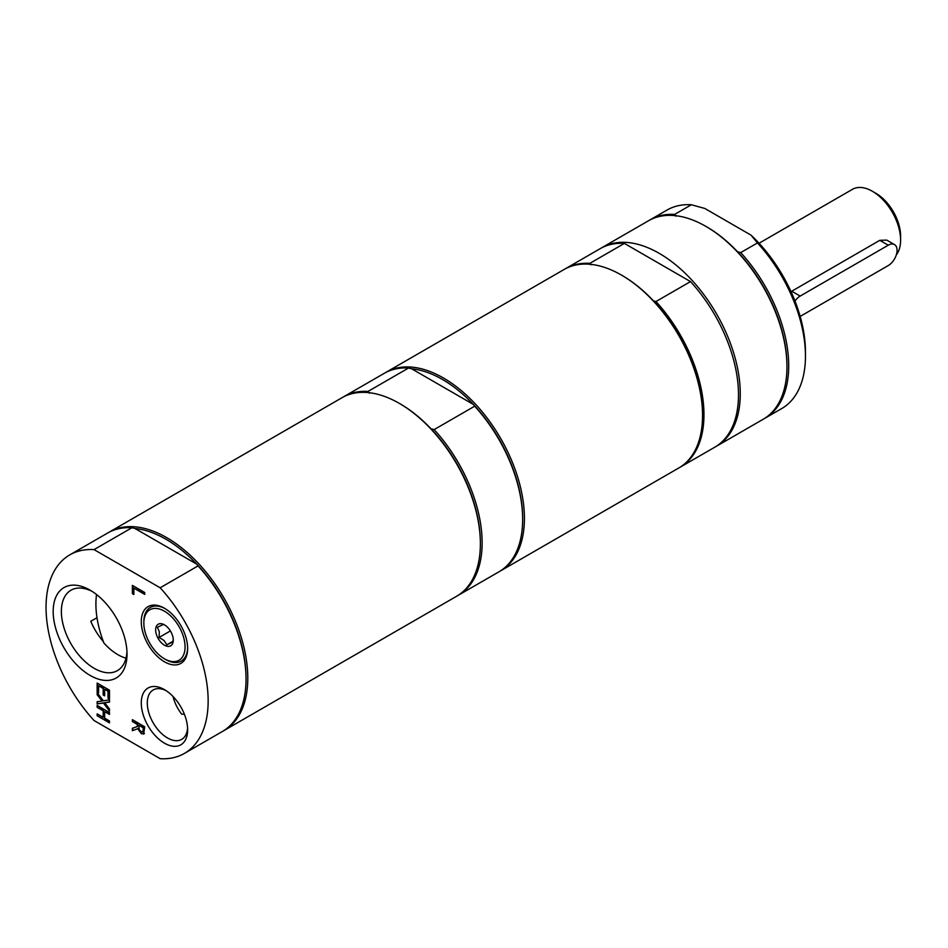 <?xml version="1.0" encoding="UTF-8"?>
<svg xmlns="http://www.w3.org/2000/svg" width="948" height="948" viewBox="0 0 948 948"><rect width="100%" height="100%" fill="white"/><g stroke="black" fill="none" stroke-linecap="round" stroke-linejoin="round"><path stroke-width="1.42" d="M96.542 594.526A83.365 48.135 -120 0 0 103.96 643.076A46.428 26.805 60 0 0 126.001 658.173M173.034 696.484A28.523 16.46 60 0 0 181.732 714.223A83.365 48.135 -120 0 0 184.327 714.081M896.298 254.917A39.863 23.013 -120 0 0 900.6 240.117A39.863 23.013 -120 0 0 872.409 191.295A39.863 23.013 -120 0 0 852.477 189.316L759.064 243.245M791.011 291.64L879.803 240.33L886.747 240.117L894.497 244.596A12.454 7.193 120 0 0 888.264 245.212L800.171 296.072A12.454 7.193 120 0 0 794.981 301.026M900.6 240.117L900.6 236.052A34.886 20.145 -120 0 0 875.928 193.333L872.409 191.295M800.148 316.431A12.454 7.193 120 0 0 800.171 316.419L888.264 265.558A12.454 7.193 120 0 0 896.405 254.574A12.454 7.193 120 0 0 894.497 244.596M103.451 641.749A46.428 26.805 60 0 1 90.771 621.295L96.992 617.705M126.961 651.631A46.428 26.805 60 0 1 117.41 670.627A46.428 26.805 60 0 1 94.196 668.328A46.428 26.805 60 0 1 63.872 627.41A46.428 26.805 60 0 1 70.981 590.213A46.428 26.805 60 0 1 92.205 591.434M94.042 549.615L131.926 527.74A114.625 66.182 -120 0 0 107.669 533.013L69.796 554.876A114.625 66.182 -120 0 0 94.042 720.516L160.165 758.684A114.625 66.182 -120 0 0 184.41 753.411A114.625 66.182 -120 0 0 160.165 587.784L94.042 549.615A114.625 66.182 -120 0 0 69.796 554.876M131.926 527.74L135.031 528.51L196.698 564.119A113.381 65.459 -120 0 0 135.031 528.51M184.41 753.411L222.294 731.536A114.625 66.182 -120 0 0 246.03 679.064L246.03 678.045A113.381 65.459 -120 0 0 196.698 564.119L198.037 565.909L160.165 587.784M223.171 731.015A114.625 66.182 -120 0 0 224.06 730.517A114.625 66.182 -120 0 0 247.795 678.045A114.625 66.182 -120 0 0 197.765 562.697A114.625 66.182 -120 0 0 109.435 531.994A114.625 66.182 -120 0 0 108.558 532.515M246.03 679.064A114.625 66.182 -120 0 0 198.037 565.909M141.24 731.726L142.887 731.773L143.302 727.874L138.669 725.196L139.309 729.794L141.24 731.726M142.828 731.82L143.658 727.661L138.669 725.196M137.294 724.402L137.294 726.571L137.294 724.402L132.388 721.57L132.388 719.674L144.724 726.796L143.646 734.084M144.428 733.515L141.726 733.574L138.112 728.526L132.388 730.695L132.388 728.242L137.294 726.571M137.65 724.201L132.388 721.57M132.744 721.369L132.744 719.876M144.072 733.716L141.37 733.776L137.756 728.728L132.388 730.695M132.744 730.493L132.744 728.123M132.388 585.402L144.724 592.512L144.724 594.408L133.846 588.127L133.846 594.491L132.388 593.649L132.388 585.402M144.724 594.005L133.846 588.127M133.846 594.088L132.388 593.649M132.744 593.448L132.744 585.603M109.482 690.18L109.482 699.079L108.025 698.238L108.025 691.222L104.647 689.279L104.647 695.82L103.19 694.979L103.19 688.438L98.604 685.795L98.604 692.81L97.146 691.969L97.146 683.058L109.482 690.18M109.482 698.676L108.025 698.238M108.38 698.036L108.025 691.222M108.38 691.021L104.647 689.279M104.647 695.417L103.19 694.979M103.533 694.777L103.19 688.438M103.533 688.224L98.604 685.795M98.604 692.395L97.146 691.969M97.502 691.756L97.502 683.259M97.146 694.718L102.064 701.093L97.146 694.718L97.146 692.68L103.32 700.785L109.482 699.944L109.482 702.113L104.659 702.717L109.482 708.962L109.482 711.012L103.403 703.049L97.146 703.89L97.146 701.721L102.064 701.093M97.502 694.517L97.502 693.142M109.482 701.947L104.659 702.717M109.482 710.336L103.403 703.049M103.759 702.835L97.146 703.89M97.502 703.677L97.502 701.674M103.19 710.787L103.19 717.34L103.19 710.787L97.146 707.303L97.146 705.407L109.482 712.529L109.482 714.425L104.647 711.628L104.647 718.181L109.482 720.978L109.482 722.874L97.146 715.752L97.146 713.856L103.19 717.34M103.533 710.585L97.146 707.303M97.502 707.101L97.502 705.608M109.482 714.022L104.647 711.628M109.482 722.459L97.146 715.752M97.502 715.55L97.502 714.057M187.633 647.65A30.964 17.882 60 0 1 180.428 661.514A30.964 17.882 60 0 1 165.746 659.559L164.454 658.824A29.151 16.827 60 0 1 143.847 623.12A29.151 16.827 60 0 1 172.82 618.096A29.151 16.827 60 0 1 178.283 660.649A29.151 16.827 60 0 1 164.454 658.824M143.847 623.12L143.847 621.639A30.964 17.882 60 0 1 165.106 608.64M164.454 661.787A32.789 18.924 -120 0 0 187.633 648.408A32.789 18.924 -120 0 0 164.454 608.249A32.789 18.924 -120 0 0 141.276 621.639A32.789 18.924 -120 0 0 164.454 661.787M187.586 727.957A28.523 16.46 60 0 1 181.732 739.357A28.523 16.46 60 0 1 167.476 737.947A28.523 16.46 60 0 1 148.836 712.813A28.523 16.46 60 0 1 153.209 689.966A28.523 16.46 60 0 1 166.018 690.594M164.454 743.173A32.789 18.924 -120 0 0 187.633 729.782A32.789 18.924 -120 0 0 164.454 689.634A32.789 18.924 -120 0 0 141.276 703.013A32.789 18.924 -120 0 0 164.454 743.173M90.096 675.414A52.211 30.146 -120 0 0 127.02 654.096A52.211 30.146 -120 0 0 90.096 590.154A52.211 30.146 -120 0 0 53.183 611.46A52.211 30.146 -120 0 0 90.096 675.414M165.071 625.23L163.423 624.459L157.38 627.28L159.323 631.735L159.086 637.447L170.391 630.93M159.086 637.447L164.051 640.493L166.836 644.806L172.868 641.986L173.235 639.225M166.836 644.806L172.998 641.251M170.367 645.979A12.454 7.193 60 0 1 157.925 638.075A12.454 7.193 60 0 1 158.541 624.068A12.454 7.193 60 0 1 164.454 624.851A12.454 7.193 60 0 1 173.271 640.101A12.454 7.193 60 0 1 170.367 645.979M224.06 730.517L456.64 596.245A114.625 66.182 -120 0 0 480.375 543.773A114.625 66.182 -120 0 0 399.321 403.386A114.625 66.182 -120 0 0 342.015 397.71L109.435 531.994M400.21 403.895L399.321 403.386L400.21 403.895A113.381 65.459 60 0 1 431.044 428.816A113.381 65.459 60 0 1 480.375 542.754L480.375 543.773M385.184 372.801A114.625 66.182 60 0 1 386.061 372.28A114.625 66.182 60 0 1 443.368 377.956A114.625 66.182 60 0 1 518.248 478.965A114.625 66.182 60 0 1 500.686 570.815A114.625 66.182 60 0 1 499.797 571.312M369.376 393.219L368.025 391.429L408.552 368.025L411.657 368.808A113.381 65.459 60 0 1 442.491 379.484A113.381 65.459 60 0 1 473.325 404.405A113.381 65.459 60 0 1 522.656 518.343L522.656 519.362A114.625 66.182 -120 0 0 474.664 406.194L434.148 429.598A114.625 66.182 60 0 1 458.394 595.226A114.625 66.182 60 0 1 457.505 595.723M434.148 429.598L431.044 428.816M342.903 397.212A114.625 66.182 60 0 1 343.78 396.691A114.625 66.182 60 0 1 368.025 391.429M458.394 595.226L498.921 571.834A114.625 66.182 -120 0 0 522.656 519.362M408.552 368.025A114.625 66.182 -120 0 0 384.296 373.299L343.78 396.691M411.657 368.808L473.325 404.405L474.664 406.194M764.977 418.222L781.721 408.564A114.625 66.182 -120 0 0 805.456 356.093L805.456 352.016A109.636 63.303 -120 0 0 751.041 235.151L757.464 242.925L740.72 252.595A114.625 66.182 60 0 1 764.977 418.222A114.625 66.182 60 0 1 764.088 418.72M805.456 356.093A114.625 66.182 -120 0 0 757.464 242.925M649.487 220.209A114.625 66.182 60 0 1 650.352 219.699A114.625 66.182 60 0 1 674.609 214.426L691.353 204.756L704.826 208.465L751.041 235.151M715.633 446.698A114.625 66.182 -120 0 0 716.522 446.2A114.625 66.182 -120 0 0 740.258 393.728A114.625 66.182 -120 0 0 690.227 278.38A114.625 66.182 -120 0 0 601.897 247.665A114.625 66.182 -120 0 0 601.032 248.186M691.353 204.756A114.625 66.182 -120 0 0 667.096 210.029L650.352 219.699M674.609 214.426L675.948 216.215M716.522 446.2L763.211 419.241A114.625 66.182 -120 0 0 786.959 366.769A114.625 66.182 -120 0 0 705.905 226.394L706.781 226.892A113.381 65.459 60 0 1 737.615 251.824L740.72 252.595M705.905 226.394A114.625 66.182 -120 0 0 648.598 220.706L601.897 247.665M737.615 251.824A113.381 65.459 60 0 1 786.959 365.75L786.959 366.769M564.901 269.042A114.625 66.182 60 0 1 565.601 268.628A114.625 66.182 60 0 1 589.857 263.354L624.388 243.411L690.511 281.592L655.969 301.523A114.625 66.182 60 0 1 680.226 467.151A114.625 66.182 60 0 1 679.515 467.554M680.226 467.151L714.756 447.219A114.625 66.182 -120 0 0 690.511 281.592M624.388 243.411A114.625 66.182 -120 0 0 600.143 248.684L565.601 268.628M500.686 570.815L678.815 467.968A114.625 66.182 -120 0 0 702.551 415.497A114.625 66.182 -120 0 0 621.509 275.11A114.625 66.182 -120 0 0 564.19 269.433L386.061 372.28M621.509 275.11L622.208 275.524A113.63 65.602 60 0 1 653.504 300.907L655.969 301.523M589.857 263.354L590.924 264.776M653.504 300.907A113.63 65.602 60 0 1 702.551 414.679A113.63 65.602 60 0 1 702.551 415.094M888.264 245.212L879.803 240.33M791.71 291.19L800.171 296.072M702.551 414.679L702.551 415.497"/></g></svg>

